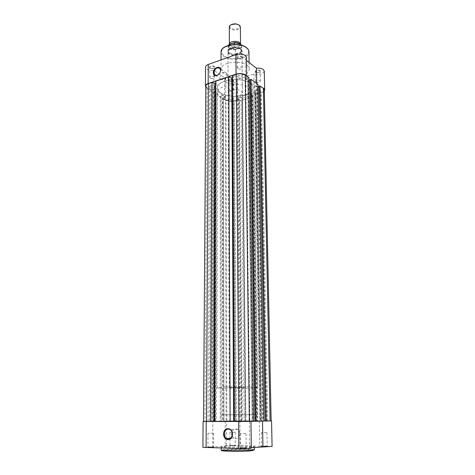 <?xml version="1.0" encoding="UTF-8"?>
<svg xmlns="http://www.w3.org/2000/svg" width="475" height="475" viewBox="0 0 475 475"><rect width="100%" height="100%" fill="white"/><g stroke="black" fill="none" stroke-linecap="round" stroke-linejoin="round"><path stroke-width="0.36" stroke-dasharray="2.38 1.78" d="M210.152 86.788C212.272 87.56 213.72 87.353 214.504 86.165L214.047 85.494C211.933 84.716 210.478 84.924 209.689 86.112L210.152 86.788M208.549 421.42L213.578 421.402L208.549 421.42M229.039 99.228C231.076 99.946 232.483 99.744 233.255 98.616L232.857 98.028C230.82 97.31 229.413 97.512 228.635 98.634L229.039 99.228M230.339 420.969L235.196 420.951L230.339 420.969M256.114 90.719C258.204 91.479 259.665 91.248 260.496 90.024L260.134 89.454C258.044 88.688 256.583 88.92 255.746 90.143L256.114 90.719M261.648 420.951L266.718 420.927L261.648 420.951M237.821 77.585C239.994 78.405 241.502 78.167 242.339 76.873L241.929 76.22C239.756 75.394 238.242 75.626 237.399 76.926L237.821 77.585M240.647 421.414L245.908 421.396L240.647 421.414M220.697 92.833C229.704 99.4 253.834 95.754 253.086 87.756C253.044 86.141 252.094 84.651 250.242 83.285C241.68 76.309 216.428 80.073 217.431 88.006C217.467 89.793 218.559 91.402 220.697 92.833C218.559 91.402 217.467 89.793 217.431 88.006C216.428 80.073 241.68 76.309 250.242 83.285C252.094 84.651 253.044 86.141 253.086 87.756C253.834 95.754 229.704 99.4 220.697 92.833M220.75 421.188L258.198 421.046L220.75 421.188M271.142 420.903L261.434 420.868L255.989 94.133L261.398 92.453C263.293 91.823 264.266 90.974 264.32 89.906M265.394 421.028L259.053 86.195M257.978 86.777L257.278 86.996L254.784 85.185L260.217 421.093L263.067 421.028L257.278 86.996M263.88 421.028L263.067 421.028M260.217 421.093L262.55 421.093L256.791 84.544L254.784 85.185M256.791 84.544L262.55 421.093M257.937 84.419L257.022 84.71M263.88 421.082L262.817 421.088M255.176 421.26L250.117 79.652M248.965 80.281L248.33 80.483L252.819 421.26L253.555 421.26M245.735 78.595L247.766 77.93L252.201 421.325L249.832 421.325L245.735 78.595L248.33 80.483M249.832 421.325L252.819 421.26M247.766 77.93L252.201 421.325M248.936 77.799L248.009 78.108M253.555 421.319L252.48 421.319M234.395 421.509L235.731 421.456L233.587 77.377L232.429 75.59M233.587 77.377L232.441 77.763M235.731 421.456L234.395 421.456M214.813 421.456L216.244 421.456L216.808 82.988L215.579 81.261M216.244 421.456L214.813 421.509M215.573 83.398L216.808 82.988M205.812 86.04L207.035 87.827L210.864 90.321L211.725 90.036L210.377 421.331L209.386 421.331L210.864 90.321M203.52 421.473L204.951 421.42L207.035 87.827M209.386 421.331L204.951 421.42M210.377 421.331L211.725 90.036M211.47 89.876L213.37 89.252L216.066 91.022L215.395 421.272L212.283 421.337L213.37 89.252M210.087 421.337L212.283 421.337M215.395 421.272L213.21 421.272L214.172 91.639L216.066 91.022M214.172 91.639L213.21 421.272M213.061 91.758L220.275 96.461L220.257 421.105L211.933 421.277L213.061 91.758L213.922 91.479M211.933 421.277L212.925 421.277M220.275 96.461L221.124 96.193L221.243 421.105L220.257 421.105M221.243 421.105L221.124 96.193M220.887 96.033L222.763 95.433L223.131 421.111L220.964 421.111M225.358 97.138L223.482 97.731L223.951 421.052L226.106 421.046L225.358 97.138L222.763 95.433M226.106 421.046L223.131 421.111M223.482 97.731L223.951 421.052M226.824 420.969L225.987 100.189C228.35 101.448 231.135 101.674 234.329 100.872L239.519 99.263L242.393 420.88L222.698 421.058L222.395 97.844L223.244 97.577M222.698 421.058L223.678 421.058M225.987 100.189L222.395 97.844M239.519 99.263L238.943 98.877L241.733 420.897L242.393 420.88M241.733 420.897L241.336 420.897L238.598 98.984L238.943 98.877M238.598 98.984L237.334 98.129L241.074 96.959L244.209 420.921L239.887 420.927L237.334 98.129M241.336 420.897L239.887 420.927M244.209 420.921L245.652 420.892L242.339 97.814L241.074 96.959M242.339 97.814L241.989 97.927L245.248 420.892L245.652 420.892M245.248 420.892L245.902 420.88L242.565 98.313L241.989 97.927M242.565 98.313L252.866 95.107L252.302 94.709L257.171 420.886L257.812 420.874L252.866 95.107M245.902 420.88L257.812 420.874M257.171 420.886L256.761 420.886L251.946 94.822L252.302 94.709M251.946 94.822L250.699 93.949L255.336 420.915L256.761 420.886M254.541 92.744L255.782 93.628L261.202 420.88L259.789 420.915L254.541 92.744L250.699 93.949M259.789 420.915L255.336 420.915M255.782 93.628L255.425 93.735L260.793 420.886L261.202 420.88M255.989 94.133L255.425 93.735M261.434 420.868L260.793 420.886M208.086 447.236L213.774 447.319L208.086 447.236M212.972 446.916L207.878 446.88L212.972 446.916M230.114 445.627L235.612 445.704L230.114 445.627M234.882 445.312L229.971 445.283L234.882 445.312M240.504 448.062L246.454 448.162L240.504 448.062M245.706 447.735L240.38 447.693L245.706 447.735M261.719 446.369L267.467 446.458L261.719 446.369M266.784 446.049L261.648 446.007L266.784 446.049M232.115 435.866L233.777 438.146C237.102 439.589 239.097 438.134 239.762 433.788C239.691 431.882 239.026 430.415 237.755 429.388C234.412 427.898 232.4 429.335 231.723 433.693M203.52 421.45L212.824 421.337L212.747 446.933L202.92 447.373M226.539 438.562L226.498 421.052L225.192 421.022L239.875 420.915L240.071 445.639C240.374 445.318 230.262 445.253 226.563 445.544L225.239 445.746L226.557 445.924L212.747 446.933M226.539 438.746L226.557 445.924M266.528 432.571L261.422 432.559L266.528 432.571M245.563 433.598L240.267 433.592L245.563 433.598M213.014 433.224L207.949 433.218L213.014 433.224M234.804 432.244L229.918 432.238L234.804 432.244M224.176 446.53C232.471 445.859 254.927 446.019 254.345 446.767L251.72 447.201C243.776 447.907 220.257 447.735 221.184 446.999L224.176 446.53M220.75 414.847L258.103 414.592L220.75 414.847M268.826 420.975L250.735 421.378M239.685 420.933L271.142 420.88M226.498 421.052L212.824 421.337M251.293 447.735L249.719 447.86L251.299 448.085M259.38 420.921L259.777 446.173L239.881 445.716M259.777 446.173L272.08 446.393M249.405 421.325L249.719 447.86M242.036 56.697C240.142 55.118 235.22 56.863 237.357 58.348L238.67 58.876L240.736 58.853C242.47 58.336 242.903 57.618 242.036 56.697M237.66 58.562L237.251 57.873C238.082 56.513 239.578 56.27 241.739 57.131L242.143 57.819L240.605 59.007L237.66 58.562M214.391 66.417C212.432 64.915 207.765 66.565 209.956 67.972L213.352 68.442C214.949 67.943 215.3 67.266 214.391 66.417M210.241 68.192L209.784 67.48C210.567 66.239 212.004 66.019 214.106 66.832L214.552 67.539L213.198 68.596L210.241 68.192M260.086 70.585C258.341 69.13 253.531 70.739 255.508 72.111L256.565 72.562L259.059 72.497C260.49 71.986 260.834 71.351 260.086 70.585M255.805 72.325L255.443 71.719C256.268 70.442 257.717 70.199 259.789 71.001L260.152 71.6L258.899 72.663L255.805 72.325M233.035 79.574C231.224 78.191 226.652 79.717 228.683 81.017L232.192 81.385C233.54 80.893 233.819 80.293 233.035 79.574M228.968 81.231L228.564 80.613C229.336 79.432 230.731 79.224 232.75 79.978L233.148 80.596L232.02 81.552L228.968 81.231M241.14 49.507C236.111 45.256 223.232 49.964 228.944 53.883L232.162 55.231L237.898 55.189C242.303 53.818 243.384 51.923 241.14 49.507M229.235 54.091L228 52.024C227.632 48.557 237.423 46.936 240.849 49.928L242.013 51.929C241.882 53.503 240.469 54.643 237.761 55.337L232.299 55.373L229.235 54.091M227.02 74.937L226.492 73.138C223.535 71.493 221.475 72.853 220.305 77.211L220.845 79.04C223.796 80.667 225.851 79.301 227.02 74.937M256.732 83.535L256.791 87.091L262.271 87.602M229.009 90.814L228.6 90.208C229.377 89.057 230.779 88.855 232.809 89.591L233.207 90.191C232.435 91.337 231.034 91.544 229.009 90.814M210.193 78.09L209.736 77.395C210.52 76.184 211.969 75.976 214.077 76.766L214.528 77.455C213.744 78.666 212.301 78.88 210.193 78.09M237.743 68.691L237.328 68.014C238.171 66.69 239.673 66.447 241.84 67.29L242.25 67.961C241.413 69.285 239.911 69.528 237.743 68.691M255.972 82.116L255.603 81.528C256.435 80.275 257.889 80.043 259.973 80.827L260.336 81.409C259.51 82.656 258.056 82.893 255.972 82.116M229.407 94.846L228.148 92.981C227.774 89.846 237.761 88.368 241.247 91.075L242.44 92.88C242.767 96.033 232.964 97.488 229.407 94.846M246.911 65.259C248.395 66.411 249.155 67.664 249.191 69.023C249.808 75.691 230.678 78.737 223.606 73.221C221.944 72.028 221.095 70.692 221.065 69.219C220.293 62.599 240.118 59.476 246.911 65.259M250.313 88.19C252.166 89.538 253.116 91.01 253.157 92.601C253.905 100.498 229.722 104.102 220.703 97.618C218.553 96.205 217.461 94.614 217.425 92.851C216.422 85.019 241.733 81.302 250.313 88.19M264.343 90.891C262.016 93.035 258.626 93.599 254.184 92.589L237.156 97.921L237.328 98.574C237.637 102.321 224.289 102.368 224.562 98.622L225.69 96.965L213.845 89.163C210.057 89.442 207.379 88.742 205.806 87.056M256.791 87.091L245.373 78.785L245.148 59.5L246.448 57.41M246.483 76L246.691 76.79L245.373 78.785M237.156 97.921L237.179 80.245C237.494 84.17 224.253 84.218 224.527 80.287L225.643 78.553L213.898 70.359C209.071 70.603 206.298 69.51 205.586 67.076M246.489 60.533L245.148 59.5M264.29 71.149C262.942 74.136 259.475 75.08 253.888 73.969L237.013 79.557M225.69 96.965L225.643 78.553M213.845 89.163L213.898 70.359M254.184 92.589L253.888 73.969M240.54 44.199L240.54 44.199C240.487 45.25 239.661 46.087 238.058 46.704C233.421 47.726 230.523 46.93 229.372 44.329M229.294 27.093C230.381 29.83 233.255 30.673 237.916 29.616C239.501 28.975 240.32 28.108 240.374 27.016M238.788 24.872C240.279 26.345 239.863 27.627 237.536 28.72C233.403 30.465 227.662 27.265 230.85 24.926M238.076 48.545C232.352 50.807 225.732 45.754 231.812 43.658C237.684 41.349 244.192 46.544 238.076 48.545M232.774 387.386L245.48 387.553L241.834 387.843L229.217 387.671L232.774 387.386M228.849 45.267L228.897 48.848L231.046 48.04C235.921 46.811 239.483 47.464 241.739 50.012L242.007 50.991C241.941 52.292 240.902 53.325 238.889 54.079L241.039 52.066L241.033 47.886L241.781 46.218L241.555 45.309L241.822 50.457L240.908 52.274M225.803 414.829L258.103 414.592L225.803 414.829M225.744 387.03C238.45 386.567 258.483 386.846 257.682 387.452L248.407 388.176C235.903 388.603 216.547 388.348 217.016 387.737L225.744 387.03M235.523 49.875L235.553 53.812L235.903 54.055C231.325 54.114 228.748 52.945 228.166 50.552L228.154 46.312C228.671 48.64 231.129 49.828 235.523 49.875L241.033 47.886M228.867 48.693L234.43 46.669L234.412 44.478M228.897 48.848L234.43 46.669M235.903 54.055L238.889 54.079C232.999 55.337 229.372 54.34 227.994 51.092L228.249 50.107L231.046 48.04L234.359 46.865M235.624 53.996L241.039 52.066M235.553 53.812L241.074 51.846M234.074 46.96C237.785 46.835 240.285 47.678 241.561 49.495L241.822 50.457M228.166 50.552L229.027 48.794M267.704 420.862L261.398 92.453M236.413 420.886L234.329 100.872M221.979 450.336L224.521 450.015C235.303 449.059 263.007 449.789 251.406 450.763M254.386 449.849C254.968 449.035 232.489 448.839 224.182 449.57L221.19 450.08L245.159 449.576L254.386 449.849M246.276 47.666C256.061 55.07 233.023 63.032 223.98 55.664C220.008 51.977 221.13 48.699 227.347 45.82C234.692 43.718 241.003 44.329 246.276 47.666M221.059 52.072C221.089 53.604 221.932 54.993 223.583 56.234C230.595 61.982 249.571 58.817 248.953 51.876M234.021 42.619L234.359 42.596M240.297 43.985C241.852 45.232 241.971 46.514 240.659 47.838M235.891 49.554C229.704 49.311 227.477 47.583 229.223 44.383M213.578 421.402L214.504 86.165M235.196 420.951L233.255 98.616M266.718 420.927L260.496 90.024M245.908 421.396L242.339 76.873M257.682 387.452L253.157 92.601M217.016 387.737L217.425 92.851M240.166 421.432L237.399 76.926M261.232 420.963L255.746 90.143M229.876 420.987L228.635 98.634M208.008 421.444L209.689 86.112M208.014 446.922L207.611 447.373M230.084 445.318L229.698 445.752M240.522 447.735L240.112 448.204M261.772 446.043L261.387 446.488M233.777 438.146L230.684 438.324M225.192 421.022L225.239 445.746M261.422 432.559L261.648 446.007M240.267 433.592L240.38 447.693M207.949 433.218L207.878 446.88M229.918 432.238L229.942 438.366M229.942 438.858L229.971 445.283M254.345 446.767L254.351 447.486M221.184 446.999L221.184 448.032M235.262 432.202L235.339 445.247M213.542 433.176L213.507 446.832M246.038 433.55L246.181 447.658M266.938 432.529L267.188 445.978M239.875 420.915L240.071 445.639M237.755 429.388L230.328 429.679M267.063 446.019L267.467 446.458M246.038 447.699L246.454 448.162M235.226 445.283L235.612 445.704M213.376 446.874L213.774 447.319M226.492 73.138L220.062 68.572M228.6 90.208L228.564 80.613M209.736 77.395L209.784 67.48M237.328 68.014L237.251 57.873M255.603 81.528L255.443 71.719M228.148 92.981L228 52.024M249.191 69.023L249.102 62.54M221.065 69.219L221.059 59.921M242.44 92.88L242.013 51.929M260.336 81.409L260.152 71.6M242.25 67.961L242.143 57.819M214.528 77.455L214.534 74.777M214.534 74.688L214.552 67.539M233.207 90.191L233.148 80.596M237.328 98.574L237.179 80.245M224.562 98.622L224.527 80.287M246.691 76.79L246.685 76.148M220.845 79.04L215.543 75.388M237.833 46.782C239.578 45.932 240.249 45.386 239.851 45.137C239.151 43.409 236.55 42.892 232.049 43.575C230.351 44.401 229.692 44.947 230.072 45.202C231.355 47.126 233.943 47.654 237.833 46.782M245.48 387.553L242.007 50.991M241.561 49.495L241.739 50.012M228.416 49.584L228.249 50.107M229.217 387.671L227.994 51.092"/><path stroke-width="0.71" d="M259.962 85.904L266.196 421.034L271.142 420.903L264.32 89.906L263.399 88.427L259.962 85.904L259.053 86.195L265.133 421.034L263.88 421.028M266.196 421.034L265.133 421.034M259.053 86.432L257.978 86.777M251.043 79.349L255.977 421.266L263.88 421.082L257.937 84.419L251.043 79.349L250.117 79.652L254.903 421.266L253.555 421.26M255.977 421.266L254.903 421.266M250.123 79.901L248.965 80.281M238.872 421.509L253.555 421.319L248.936 77.799L245.266 75.109C242.773 73.631 239.774 73.358 236.265 74.302L232.429 75.59L234.395 421.509L238.872 421.509L236.265 74.302M232.441 77.763L231.764 77.989L228.772 76.819L230.138 421.509L233.611 421.456L231.764 77.989M234.395 421.456L233.611 421.456M230.138 421.509L214.813 421.509L215.579 81.261L228.772 76.819M214.813 421.456L214.195 421.456L215.044 83.576L215.573 83.398M215.044 83.576L212.04 82.448L210.71 421.509L214.195 421.456M210.71 421.509L206.477 421.509L208.382 83.677L212.04 82.448M208.382 83.677C206.726 84.271 205.871 85.055 205.812 86.04L203.52 421.473L206.477 421.509M232.453 434.168C232.685 441.453 223.41 441.257 223.636 434.061C223.398 426.883 232.607 426.912 232.453 434.168M224.236 434.049C224.289 436.014 224.978 437.522 226.29 438.579C229.645 440.04 231.658 438.567 232.34 434.15C232.275 432.214 231.604 430.724 230.328 429.679C226.961 428.165 224.93 429.626 224.236 434.049M231.723 433.693L232.115 435.866M250.735 421.378L203.52 421.45M250.966 421.378L251.299 448.085C251.578 448.376 243.829 448.632 238.83 448.489L202.92 447.373L203.104 421.479M271.142 420.88L268.826 420.975M271.552 420.897L272.08 446.393L251.293 447.735M262.503 421.117L262.942 446.791M213.317 72.681C213.144 67.569 220.839 64.861 220.679 70.14L220.513 71.381C219.794 73.649 218.458 75.056 216.499 75.602C214.528 75.81 213.465 74.836 213.317 72.681M220.59 70.389L220.062 68.572C217.093 66.927 215.015 68.311 213.821 72.728L214.362 74.575L216.748 75.412C218.553 74.907 219.783 73.613 220.442 71.535L220.59 70.389M205.806 87.056L205.455 86.034C205.515 84.995 206.417 84.164 208.169 83.541L236.057 74.153C239.768 73.156 242.939 73.441 245.581 75.002L246.483 76M205.455 86.034L205.586 67.076C205.645 65.989 206.542 65.117 208.276 64.463L235.915 54.637C239.59 53.598 242.731 53.895 245.349 55.539L246.448 57.41L246.685 76.148M262.271 87.602L263.702 88.332L264.676 89.894L264.343 90.891M256.732 83.535L256.47 68.204C259.374 67.925 261.654 68.358 263.316 69.516L264.29 71.149L264.676 89.894M256.47 68.204L246.489 60.533M231.806 41.794C236.413 40.755 239.323 41.521 240.534 44.086L240.374 27.016C240.136 25.359 238.557 24.356 235.648 23.993L231.711 24.516C230.149 25.157 229.342 26.018 229.294 27.093L229.366 44.276C229.419 43.243 230.227 42.412 231.806 41.794M230.85 24.926L232.091 24.237L235.541 23.774L238.788 24.872M228.885 44.614L228.368 45.398L229.223 44.383L234.288 42.572C237.963 42.507 240.392 43.415 241.573 45.315C240.386 43.516 238.005 42.637 234.401 42.667L234.288 42.572M234.412 44.478L234.401 42.667M228.849 44.709L228.849 45.267M270.109 420.945L263.399 88.427M249.339 421.414L245.266 75.109M221.184 448.032L221.19 450.08C220.257 450.894 243.806 451.096 251.756 450.324L254.386 449.849L254.351 447.486M206.227 421.515L206.079 447.64M238.634 421.515L238.83 448.489M251.406 450.763C242.648 451.612 217.283 451.22 221.979 450.336M221.059 52.072C220.406 44.846 239.845 41.687 246.638 47.761C248.14 48.996 248.918 50.368 248.953 51.876C248.924 50.463 248.17 49.157 246.691 47.957C239.952 41.937 220.299 45.178 221.059 52.072L221.059 59.921M236.057 74.153L235.915 54.637M208.169 83.541L208.276 64.463M234.359 42.596C236.811 42.507 238.788 42.976 240.297 43.985M230.684 438.324L226.29 438.579M229.942 438.366L229.942 438.858M249.102 62.54L248.953 51.876M215.543 75.388L214.362 74.575"/></g></svg>
